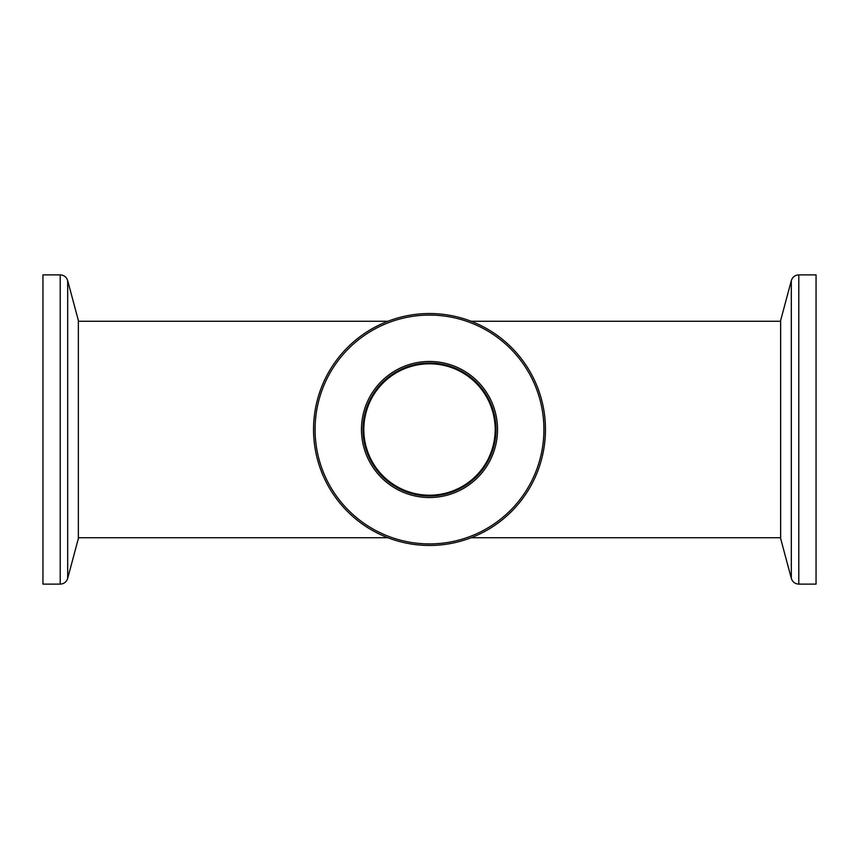 <?xml version="1.0" encoding="UTF-8"?>
<svg xmlns="http://www.w3.org/2000/svg" width="859" height="859" viewBox="0 0 859 859"><rect width="100%" height="100%" fill="white"/><g stroke="black" fill="none" stroke-linecap="round" stroke-linejoin="round"><path stroke-width="1.29" d="M429.5 363.786C393.197 363.969 364.119 392.649 363.786 429.446C364.012 466.19 393.261 495.138 429.5 495.213A65.713 65.713 0 0 0 495.213 429.5A65.713 65.713 0 0 0 429.5 363.786A65.713 65.713 0 0 0 363.786 429.5A65.713 65.713 0 0 0 429.5 495.213C465.868 495.095 494.87 466.201 495.213 429.575C494.913 392.735 465.868 363.926 429.5 363.786M780.638 321.266L471.129 321.266M387.871 321.266L78.362 321.266M780.638 537.734L471.129 537.734M387.871 537.734L78.362 537.734M67.678 280.614L78.362 320.493L78.362 538.507L67.678 578.386C66.476 581.983 63.995 583.895 60.216 584.12L60.216 274.88C63.995 275.105 66.476 277.017 67.678 280.614L67.678 578.386M60.216 274.88L42.95 274.88L42.95 584.12L60.216 584.12M366.074 526.578A115.965 115.965 0 0 1 332.422 366.074A115.965 115.965 0 0 1 492.926 332.422A115.965 115.965 0 0 1 526.578 492.926A115.965 115.965 0 0 1 366.074 526.578A115.965 115.965 0 0 0 526.578 492.926A115.965 115.965 0 0 0 492.926 332.422M466.705 372.548A68.033 68.033 0 0 1 486.452 466.705A68.033 68.033 0 0 1 392.295 486.452A68.033 68.033 0 0 1 372.548 392.295A68.033 68.033 0 0 1 466.705 372.548M393.132 485.163A66.487 66.487 0 0 0 485.163 465.868A66.487 66.487 0 0 0 465.868 373.837A66.487 66.487 0 0 0 373.837 393.132A66.487 66.487 0 0 0 393.132 485.163M791.322 280.614L791.322 578.386L780.638 538.507L780.638 320.493L791.322 280.614C792.524 277.017 795.005 275.105 798.784 274.88L798.784 584.12L816.05 584.12L816.05 274.88L798.784 274.88M492.078 333.711A114.419 114.419 0 0 0 333.711 366.922A114.419 114.419 0 0 0 366.922 525.289A114.419 114.419 0 0 0 525.289 492.078A114.419 114.419 0 0 0 492.078 333.711M791.322 578.386C792.524 581.983 795.005 583.895 798.784 584.12"/></g></svg>
